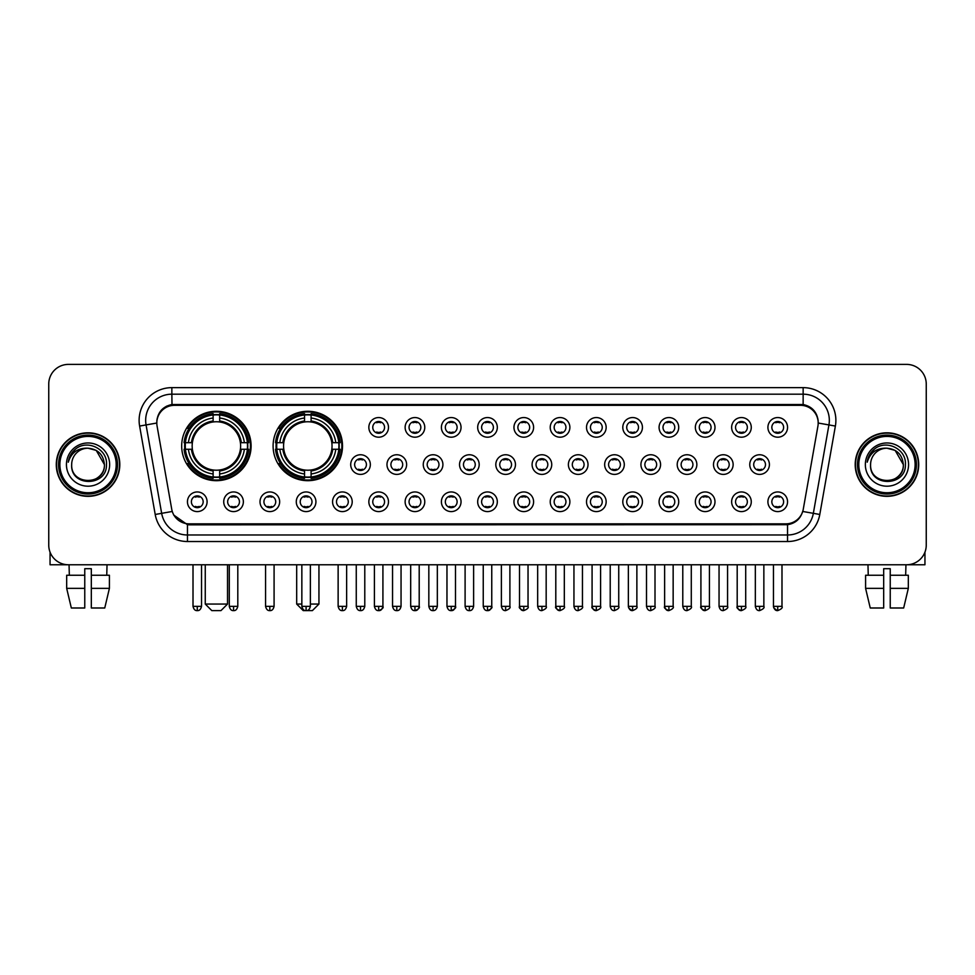 <?xml version="1.0" encoding="UTF-8"?>
<svg xmlns="http://www.w3.org/2000/svg" width="975" height="975" viewBox="0 0 975 975"><rect width="100%" height="100%" fill="white"/><g stroke="black" fill="none" stroke-linecap="round" stroke-linejoin="round"><path stroke-width="1.46" d="M273.098 445.977A34.71 34.71 0 0 0 307.808 480.687A34.71 34.71 0 0 0 342.518 445.977A34.71 34.71 0 0 0 307.808 411.279A34.71 34.71 0 0 0 273.098 445.977M181.679 445.977A34.71 34.71 0 0 0 216.389 480.687A34.71 34.71 0 0 0 251.099 445.977A34.71 34.71 0 0 0 216.389 411.279A34.71 34.71 0 0 0 181.679 445.977M243.372 501.772A9.823 9.823 0 0 1 233.549 511.595A9.823 9.823 0 0 1 223.726 501.772A9.823 9.823 0 0 1 233.549 491.948A9.823 9.823 0 0 1 243.372 501.772M227.65 501.772A5.899 5.899 0 0 0 233.549 507.67A5.899 5.899 0 0 0 239.448 501.772A5.899 5.899 0 0 0 233.549 495.885A5.899 5.899 0 0 0 227.65 501.772M279.654 501.772A9.823 9.823 0 0 1 269.831 511.595A9.823 9.823 0 0 1 260.008 501.772A9.823 9.823 0 0 1 269.831 491.948A9.823 9.823 0 0 1 279.654 501.772M263.933 501.772A5.899 5.899 0 0 0 269.831 507.67A5.899 5.899 0 0 0 275.718 501.772A5.899 5.899 0 0 0 269.831 495.885A5.899 5.899 0 0 0 263.933 501.772M315.924 501.772A9.823 9.823 0 0 1 306.101 511.595A9.823 9.823 0 0 1 296.278 501.772A9.823 9.823 0 0 1 306.101 491.948A9.823 9.823 0 0 1 315.924 501.772M300.215 501.772A5.899 5.899 0 0 0 306.101 507.67A5.899 5.899 0 0 0 312 501.772A5.899 5.899 0 0 0 306.101 495.885A5.899 5.899 0 0 0 300.215 501.772M352.207 501.772A9.823 9.823 0 0 1 342.383 511.595A9.823 9.823 0 0 1 332.56 501.772A9.823 9.823 0 0 1 342.383 491.948A9.823 9.823 0 0 1 352.207 501.772M336.497 501.772A5.899 5.899 0 0 0 342.383 507.67A5.899 5.899 0 0 0 348.282 501.772A5.899 5.899 0 0 0 342.383 495.885A5.899 5.899 0 0 0 336.497 501.772M388.489 501.772A9.823 9.823 0 0 1 378.666 511.595A9.823 9.823 0 0 1 368.842 501.772A9.823 9.823 0 0 1 378.666 491.948A9.823 9.823 0 0 1 388.489 501.772M372.767 501.772A5.899 5.899 0 0 0 378.666 507.67A5.899 5.899 0 0 0 384.552 501.772A5.899 5.899 0 0 0 378.666 495.885A5.899 5.899 0 0 0 372.767 501.772M424.771 501.772A9.823 9.823 0 0 1 414.948 511.595A9.823 9.823 0 0 1 405.125 501.772A9.823 9.823 0 0 1 414.948 491.948A9.823 9.823 0 0 1 424.771 501.772M409.049 501.772A5.899 5.899 0 0 0 414.948 507.67A5.899 5.899 0 0 0 420.834 501.772A5.899 5.899 0 0 0 414.948 495.885A5.899 5.899 0 0 0 409.049 501.772M461.041 501.772A9.823 9.823 0 0 1 451.218 511.595A9.823 9.823 0 0 1 441.395 501.772A9.823 9.823 0 0 1 451.218 491.948A9.823 9.823 0 0 1 461.041 501.772M445.331 501.772A5.899 5.899 0 0 0 451.218 507.67A5.899 5.899 0 0 0 457.117 501.772A5.899 5.899 0 0 0 451.218 495.885A5.899 5.899 0 0 0 445.331 501.772M497.323 501.772A9.823 9.823 0 0 1 487.5 511.595A9.823 9.823 0 0 1 477.677 501.772A9.823 9.823 0 0 1 487.5 491.948A9.823 9.823 0 0 1 497.323 501.772M481.601 501.772A5.899 5.899 0 0 0 487.5 507.67A5.899 5.899 0 0 0 493.399 501.772A5.899 5.899 0 0 0 487.5 495.885A5.899 5.899 0 0 0 481.601 501.772M533.605 501.772A9.823 9.823 0 0 1 523.782 511.595A9.823 9.823 0 0 1 513.959 501.772A9.823 9.823 0 0 1 523.782 491.948A9.823 9.823 0 0 1 533.605 501.772M517.883 501.772A5.899 5.899 0 0 0 523.782 507.67A5.899 5.899 0 0 0 529.669 501.772A5.899 5.899 0 0 0 523.782 495.885A5.899 5.899 0 0 0 517.883 501.772M569.875 501.772A9.823 9.823 0 0 1 560.052 511.595A9.823 9.823 0 0 1 550.229 501.772A9.823 9.823 0 0 1 560.052 491.948A9.823 9.823 0 0 1 569.875 501.772M554.166 501.772A5.899 5.899 0 0 0 560.052 507.67A5.899 5.899 0 0 0 565.951 501.772A5.899 5.899 0 0 0 560.052 495.885A5.899 5.899 0 0 0 554.166 501.772M606.158 501.772A9.823 9.823 0 0 1 596.334 511.595A9.823 9.823 0 0 1 586.511 501.772A9.823 9.823 0 0 1 596.334 491.948A9.823 9.823 0 0 1 606.158 501.772M590.448 501.772A5.899 5.899 0 0 0 596.334 507.67A5.899 5.899 0 0 0 602.233 501.772A5.899 5.899 0 0 0 596.334 495.885A5.899 5.899 0 0 0 590.448 501.772M642.44 501.772A9.823 9.823 0 0 1 632.617 511.595A9.823 9.823 0 0 1 622.793 501.772A9.823 9.823 0 0 1 632.617 491.948A9.823 9.823 0 0 1 642.44 501.772M626.718 501.772A5.899 5.899 0 0 0 632.617 507.67A5.899 5.899 0 0 0 638.503 501.772A5.899 5.899 0 0 0 632.617 495.885A5.899 5.899 0 0 0 626.718 501.772M678.722 501.772A9.823 9.823 0 0 1 668.899 511.595A9.823 9.823 0 0 1 659.076 501.772A9.823 9.823 0 0 1 668.899 491.948A9.823 9.823 0 0 1 678.722 501.772M663 501.772A5.899 5.899 0 0 0 668.899 507.67A5.899 5.899 0 0 0 674.785 501.772A5.899 5.899 0 0 0 668.899 495.885A5.899 5.899 0 0 0 663 501.772M714.992 501.772A9.823 9.823 0 0 1 705.169 511.595A9.823 9.823 0 0 1 695.346 501.772A9.823 9.823 0 0 1 705.169 491.948A9.823 9.823 0 0 1 714.992 501.772M699.282 501.772A5.899 5.899 0 0 0 705.169 507.67A5.899 5.899 0 0 0 711.068 501.772A5.899 5.899 0 0 0 705.169 495.885A5.899 5.899 0 0 0 699.282 501.772M751.274 501.772A9.823 9.823 0 0 1 741.451 511.595A9.823 9.823 0 0 1 731.628 501.772A9.823 9.823 0 0 1 741.451 491.948A9.823 9.823 0 0 1 751.274 501.772M735.552 501.772A5.899 5.899 0 0 0 741.451 507.67A5.899 5.899 0 0 0 747.35 501.772A5.899 5.899 0 0 0 741.451 495.885A5.899 5.899 0 0 0 735.552 501.772M787.556 501.772A9.823 9.823 0 0 1 777.733 511.595A9.823 9.823 0 0 1 767.91 501.772A9.823 9.823 0 0 1 777.733 491.948A9.823 9.823 0 0 1 787.556 501.772M771.834 501.772A5.899 5.899 0 0 0 777.733 507.67A5.899 5.899 0 0 0 783.62 501.772A5.899 5.899 0 0 0 777.733 495.885A5.899 5.899 0 0 0 771.834 501.772M207.09 501.772A9.823 9.823 0 0 1 197.267 511.595A9.823 9.823 0 0 1 187.444 501.772A9.823 9.823 0 0 1 197.267 491.948A9.823 9.823 0 0 1 207.09 501.772M191.38 501.772A5.899 5.899 0 0 0 197.267 507.67A5.899 5.899 0 0 0 203.166 501.772A5.899 5.899 0 0 0 197.267 495.885A5.899 5.899 0 0 0 191.38 501.772M370.342 464.575A9.823 9.823 0 0 1 360.518 474.398A9.823 9.823 0 0 1 350.707 464.575A9.823 9.823 0 0 1 360.518 454.752A9.823 9.823 0 0 1 370.342 464.575M354.632 464.575A5.899 5.899 0 0 0 360.518 470.474A5.899 5.899 0 0 0 366.417 464.575A5.899 5.899 0 0 0 360.518 458.689A5.899 5.899 0 0 0 354.632 464.575M406.624 464.575A9.823 9.823 0 0 1 396.801 474.398A9.823 9.823 0 0 1 386.977 464.575A9.823 9.823 0 0 1 396.801 454.752A9.823 9.823 0 0 1 406.624 464.575M390.914 464.575A5.899 5.899 0 0 0 396.801 470.474A5.899 5.899 0 0 0 402.699 464.575A5.899 5.899 0 0 0 396.801 458.689A5.899 5.899 0 0 0 390.914 464.575M442.906 464.575A9.823 9.823 0 0 1 433.083 474.398A9.823 9.823 0 0 1 423.26 464.575A9.823 9.823 0 0 1 433.083 454.752A9.823 9.823 0 0 1 442.906 464.575M427.184 464.575A5.899 5.899 0 0 0 433.083 470.474A5.899 5.899 0 0 0 438.982 464.575A5.899 5.899 0 0 0 433.083 458.689A5.899 5.899 0 0 0 427.184 464.575M479.188 464.575A9.823 9.823 0 0 1 469.365 474.398A9.823 9.823 0 0 1 459.542 464.575A9.823 9.823 0 0 1 469.365 454.752A9.823 9.823 0 0 1 479.188 464.575M463.466 464.575A5.899 5.899 0 0 0 469.365 470.474A5.899 5.899 0 0 0 475.252 464.575A5.899 5.899 0 0 0 469.365 458.689A5.899 5.899 0 0 0 463.466 464.575M515.458 464.575A9.823 9.823 0 0 1 505.635 474.398A9.823 9.823 0 0 1 495.812 464.575A9.823 9.823 0 0 1 505.635 454.752A9.823 9.823 0 0 1 515.458 464.575M499.748 464.575A5.899 5.899 0 0 0 505.635 470.474A5.899 5.899 0 0 0 511.534 464.575A5.899 5.899 0 0 0 505.635 458.689A5.899 5.899 0 0 0 499.748 464.575M551.74 464.575A9.823 9.823 0 0 1 541.917 474.398A9.823 9.823 0 0 1 532.094 464.575A9.823 9.823 0 0 1 541.917 454.752A9.823 9.823 0 0 1 551.74 464.575M536.018 464.575A5.899 5.899 0 0 0 541.917 470.474A5.899 5.899 0 0 0 547.816 464.575A5.899 5.899 0 0 0 541.917 458.689A5.899 5.899 0 0 0 536.018 464.575M588.023 464.575A9.823 9.823 0 0 1 578.199 474.398A9.823 9.823 0 0 1 568.376 464.575A9.823 9.823 0 0 1 578.199 454.752A9.823 9.823 0 0 1 588.023 464.575M572.301 464.575A5.899 5.899 0 0 0 578.199 470.474A5.899 5.899 0 0 0 584.086 464.575A5.899 5.899 0 0 0 578.199 458.689A5.899 5.899 0 0 0 572.301 464.575M624.293 464.575A9.823 9.823 0 0 1 614.482 474.398A9.823 9.823 0 0 1 604.658 464.575A9.823 9.823 0 0 1 614.482 454.752A9.823 9.823 0 0 1 624.293 464.575M608.583 464.575A5.899 5.899 0 0 0 614.482 470.474A5.899 5.899 0 0 0 620.368 464.575A5.899 5.899 0 0 0 614.482 458.689A5.899 5.899 0 0 0 608.583 464.575M660.575 464.575A9.823 9.823 0 0 1 650.752 474.398A9.823 9.823 0 0 1 640.928 464.575A9.823 9.823 0 0 1 650.752 454.752A9.823 9.823 0 0 1 660.575 464.575M644.865 464.575A5.899 5.899 0 0 0 650.752 470.474A5.899 5.899 0 0 0 656.65 464.575A5.899 5.899 0 0 0 650.752 458.689A5.899 5.899 0 0 0 644.865 464.575M696.857 464.575A9.823 9.823 0 0 1 687.034 474.398A9.823 9.823 0 0 1 677.211 464.575A9.823 9.823 0 0 1 687.034 454.752A9.823 9.823 0 0 1 696.857 464.575M681.135 464.575A5.899 5.899 0 0 0 687.034 470.474A5.899 5.899 0 0 0 692.932 464.575A5.899 5.899 0 0 0 687.034 458.689A5.899 5.899 0 0 0 681.135 464.575M733.139 464.575A9.823 9.823 0 0 1 723.316 474.398A9.823 9.823 0 0 1 713.493 464.575A9.823 9.823 0 0 1 723.316 454.752A9.823 9.823 0 0 1 733.139 464.575M717.417 464.575A5.899 5.899 0 0 0 723.316 470.474A5.899 5.899 0 0 0 729.203 464.575A5.899 5.899 0 0 0 723.316 458.689A5.899 5.899 0 0 0 717.417 464.575M769.409 464.575A9.823 9.823 0 0 1 759.586 474.398A9.823 9.823 0 0 1 749.763 464.575A9.823 9.823 0 0 1 759.586 454.752A9.823 9.823 0 0 1 769.409 464.575M753.699 464.575A5.899 5.899 0 0 0 759.586 470.474A5.899 5.899 0 0 0 765.485 464.575A5.899 5.899 0 0 0 759.586 458.689A5.899 5.899 0 0 0 753.699 464.575M388.489 427.379A9.823 9.823 0 0 1 378.666 437.202A9.823 9.823 0 0 1 368.842 427.379A9.823 9.823 0 0 1 378.666 417.556A9.823 9.823 0 0 1 388.489 427.379M372.767 427.379A5.899 5.899 0 0 0 378.666 433.278A5.899 5.899 0 0 0 384.552 427.379A5.899 5.899 0 0 0 378.666 421.492A5.899 5.899 0 0 0 372.767 427.379M424.771 427.379A9.823 9.823 0 0 1 414.948 437.202A9.823 9.823 0 0 1 405.125 427.379A9.823 9.823 0 0 1 414.948 417.556A9.823 9.823 0 0 1 424.771 427.379M409.049 427.379A5.899 5.899 0 0 0 414.948 433.278A5.899 5.899 0 0 0 420.834 427.379A5.899 5.899 0 0 0 414.948 421.492A5.899 5.899 0 0 0 409.049 427.379M461.041 427.379A9.823 9.823 0 0 1 451.218 437.202A9.823 9.823 0 0 1 441.395 427.379A9.823 9.823 0 0 1 451.218 417.556A9.823 9.823 0 0 1 461.041 427.379M445.331 427.379A5.899 5.899 0 0 0 451.218 433.278A5.899 5.899 0 0 0 457.117 427.379A5.899 5.899 0 0 0 451.218 421.492A5.899 5.899 0 0 0 445.331 427.379M497.323 427.379A9.823 9.823 0 0 1 487.5 437.202A9.823 9.823 0 0 1 477.677 427.379A9.823 9.823 0 0 1 487.5 417.556A9.823 9.823 0 0 1 497.323 427.379M481.601 427.379A5.899 5.899 0 0 0 487.5 433.278A5.899 5.899 0 0 0 493.399 427.379A5.899 5.899 0 0 0 487.5 421.492A5.899 5.899 0 0 0 481.601 427.379M533.605 427.379A9.823 9.823 0 0 1 523.782 437.202A9.823 9.823 0 0 1 513.959 427.379A9.823 9.823 0 0 1 523.782 417.556A9.823 9.823 0 0 1 533.605 427.379M517.883 427.379A5.899 5.899 0 0 0 523.782 433.278A5.899 5.899 0 0 0 529.669 427.379A5.899 5.899 0 0 0 523.782 421.492A5.899 5.899 0 0 0 517.883 427.379M569.875 427.379A9.823 9.823 0 0 1 560.052 437.202A9.823 9.823 0 0 1 550.229 427.379A9.823 9.823 0 0 1 560.052 417.556A9.823 9.823 0 0 1 569.875 427.379M554.166 427.379A5.899 5.899 0 0 0 560.052 433.278A5.899 5.899 0 0 0 565.951 427.379A5.899 5.899 0 0 0 560.052 421.492A5.899 5.899 0 0 0 554.166 427.379M606.158 427.379A9.823 9.823 0 0 1 596.334 437.202A9.823 9.823 0 0 1 586.511 427.379A9.823 9.823 0 0 1 596.334 417.556A9.823 9.823 0 0 1 606.158 427.379M590.448 427.379A5.899 5.899 0 0 0 596.334 433.278A5.899 5.899 0 0 0 602.233 427.379A5.899 5.899 0 0 0 596.334 421.492A5.899 5.899 0 0 0 590.448 427.379M642.44 427.379A9.823 9.823 0 0 1 632.617 437.202A9.823 9.823 0 0 1 622.793 427.379A9.823 9.823 0 0 1 632.617 417.556A9.823 9.823 0 0 1 642.44 427.379M626.718 427.379A5.899 5.899 0 0 0 632.617 433.278A5.899 5.899 0 0 0 638.503 427.379A5.899 5.899 0 0 0 632.617 421.492A5.899 5.899 0 0 0 626.718 427.379M678.722 427.379A9.823 9.823 0 0 1 668.899 437.202A9.823 9.823 0 0 1 659.076 427.379A9.823 9.823 0 0 1 668.899 417.556A9.823 9.823 0 0 1 678.722 427.379M663 427.379A5.899 5.899 0 0 0 668.899 433.278A5.899 5.899 0 0 0 674.785 427.379A5.899 5.899 0 0 0 668.899 421.492A5.899 5.899 0 0 0 663 427.379M714.992 427.379A9.823 9.823 0 0 1 705.169 437.202A9.823 9.823 0 0 1 695.346 427.379A9.823 9.823 0 0 1 705.169 417.556A9.823 9.823 0 0 1 714.992 427.379M699.282 427.379A5.899 5.899 0 0 0 705.169 433.278A5.899 5.899 0 0 0 711.068 427.379A5.899 5.899 0 0 0 705.169 421.492A5.899 5.899 0 0 0 699.282 427.379M751.274 427.379A9.823 9.823 0 0 1 741.451 437.202A9.823 9.823 0 0 1 731.628 427.379A9.823 9.823 0 0 1 741.451 417.556A9.823 9.823 0 0 1 751.274 427.379M735.552 427.379A5.899 5.899 0 0 0 741.451 433.278A5.899 5.899 0 0 0 747.35 427.379A5.899 5.899 0 0 0 741.451 421.492A5.899 5.899 0 0 0 735.552 427.379M787.556 427.379A9.823 9.823 0 0 1 777.733 437.202A9.823 9.823 0 0 1 767.91 427.379A9.823 9.823 0 0 1 777.733 417.556A9.823 9.823 0 0 1 787.556 427.379M771.834 427.379A5.899 5.899 0 0 0 777.733 433.278A5.899 5.899 0 0 0 783.62 427.379A5.899 5.899 0 0 0 777.733 421.492A5.899 5.899 0 0 0 771.834 427.379M157.072 426.063A17.684 17.684 0 0 1 174.476 405.32L800.524 405.32A17.684 17.684 0 0 1 817.928 426.063L803.266 509.23A17.684 17.684 0 0 1 785.85 523.843L189.15 523.843A17.684 17.684 0 0 1 171.734 509.23L157.072 426.063M184.799 449.256A31.761 31.761 0 0 1 184.799 442.711M276.217 449.256A31.761 31.761 0 0 1 276.217 442.711M56.282 464.575A31.761 31.761 0 0 0 88.042 496.336A31.761 31.761 0 0 0 119.803 464.575A31.761 31.761 0 0 0 88.042 432.815A31.761 31.761 0 0 0 56.282 464.575M855.197 464.575A31.761 31.761 0 0 0 886.957 496.336A31.761 31.761 0 0 0 918.718 464.575A31.761 31.761 0 0 0 886.957 432.815A31.761 31.761 0 0 0 855.197 464.575M156.877 420.383L156.829 423.028L156.877 420.383C158.243 411.669 163.239 406.392 171.856 404.528L803.144 404.528C811.748 406.38 816.745 411.657 818.122 420.383L818.171 423.028M171.856 387.636L803.144 387.636A32.748 32.748 0 0 1 835.38 426.063L819.792 514.471A32.748 32.748 0 0 1 787.544 541.527L187.456 541.527A32.748 32.748 0 0 1 155.208 514.471L139.62 426.063A32.748 32.748 0 0 1 171.856 387.636L171.856 394.18L803.144 394.18A26.191 26.191 0 0 1 828.933 424.929L813.345 513.325A26.191 26.191 0 0 1 787.544 534.982L187.456 534.982A26.191 26.191 0 0 1 161.655 513.325L146.067 424.929A26.191 26.191 0 0 1 171.856 394.18L172.002 404.503M161.594 409.902L166.298 406.343M166.457 406.258L171.027 404.674M787.544 541.527L787.544 524.708C795.332 523.417 800.365 518.992 802.657 511.448C800.378 518.992 795.344 523.404 787.544 524.708L189.491 524.83L187.456 524.708L173.66 515.007M816.428 414.314L818.122 420.383M926.25 384.028A19.646 19.646 0 0 0 906.604 364.394L68.396 364.394A19.646 19.646 0 0 0 48.75 384.028L48.75 545.122A19.646 19.646 0 0 0 68.396 564.769L906.604 564.769A19.646 19.646 0 0 0 926.25 545.122L926.25 384.028L926.25 545.122M802.73 511.461L813.345 513.325L828.933 424.929L835.38 426.063M48.75 384.028L48.75 545.122M906.604 364.394L68.396 364.394M68.396 564.769L906.604 564.769M50.054 552.179L50.054 564.769L126.019 564.769M66.678 575.25L66.678 588.352L71.333 607.998L66.678 588.352L66.678 575.25L84.764 575.25L84.764 568.705L91.321 568.705L91.321 575.25L109.407 575.25L109.407 588.352L104.752 607.998L109.407 588.352L91.321 588.352L91.321 575.25L91.321 607.998L104.752 607.998M107.031 564.769L106.75 575.25M84.764 575.25L84.764 607.998L71.333 607.998M66.678 588.352L84.764 588.352M69.054 564.769L69.335 575.25M116.196 464.575A28.153 28.153 0 0 0 88.042 436.422A28.153 28.153 0 0 0 59.877 464.575A28.153 28.153 0 0 0 88.042 492.741A28.153 28.153 0 0 0 116.196 464.575M117.512 464.575A29.469 29.469 0 0 0 88.042 435.106A29.469 29.469 0 0 0 58.573 464.575A29.469 29.469 0 0 0 88.042 494.045A29.469 29.469 0 0 0 117.512 464.575M119.474 464.575A31.432 31.432 0 0 0 88.042 433.144A31.432 31.432 0 0 0 56.611 464.575A31.432 31.432 0 0 0 88.042 496.019A31.432 31.432 0 0 0 119.474 464.575M104.41 464.575C103.435 454.63 97.988 449.183 88.042 448.207L96.232 450.401L104.41 464.575L96.232 450.401L88.042 448.207L96.232 450.401L104.41 464.575L96.232 450.401L88.042 448.207L96.232 450.401L104.41 464.575C105.41 485.696 70.663 485.696 71.675 464.575C70.212 487.305 107.25 486.793 106.482 464.575C107.701 448.987 87.262 439.079 75.489 449.122C71.382 452.546 68.981 456.909 68.274 462.199C71.358 452.449 77.951 447.781 88.042 448.207L96.232 450.401L104.41 464.575C105.41 485.696 70.663 485.696 71.675 464.575C70.663 485.696 105.41 485.696 104.41 464.575C105.41 485.696 70.663 485.696 71.675 464.575C70.663 485.696 105.41 485.696 104.41 464.575C105.41 485.696 70.663 485.696 71.675 464.575C70.663 485.696 105.41 485.696 104.41 464.575C105.41 485.696 70.663 485.696 71.675 464.575C70.663 485.696 105.41 485.696 104.41 464.575C105.41 485.696 70.663 485.696 71.675 464.575C70.663 485.696 105.41 485.696 104.41 464.575C105.41 485.696 70.663 485.696 71.675 464.575C70.663 485.696 105.41 485.696 104.41 464.575C105.41 485.696 70.663 485.696 71.675 464.575A16.368 16.368 0 0 1 88.042 448.207L96.232 450.401L104.41 464.575C105.068 477.287 88.725 485.733 78.756 478.067M66.434 464.575A21.608 21.608 0 0 0 88.042 486.196A21.608 21.608 0 0 0 109.651 464.575A21.608 21.608 0 0 0 88.042 442.967A21.608 21.608 0 0 0 66.434 464.575M75.477 449.122L70.651 454.862M70.358 455.423L70.785 454.63L70.358 455.423M220.972 610.606L211.807 610.606L205.262 604.061L227.528 604.061L220.972 610.606M219.668 476.982L219.668 478.298A32.48 32.48 0 0 0 248.71 449.256L247.394 449.256A31.176 31.176 0 0 1 219.668 476.982L219.668 473.947A28.153 28.153 0 0 0 244.359 449.256L240.398 449.256A24.229 24.229 0 0 0 219.668 421.98L219.668 414.984A31.176 31.176 0 0 1 247.394 442.711L248.71 442.711A32.48 32.48 0 0 0 219.668 413.668L219.668 414.984M185.396 449.256L184.08 449.256A32.48 32.48 0 0 0 213.123 478.298L213.123 476.982A31.176 31.176 0 0 1 185.396 449.256L188.419 449.256A28.153 28.153 0 0 0 213.123 473.947L213.123 469.987A24.229 24.229 0 0 0 240.398 449.256L241.361 449.256A25.192 25.192 0 0 1 219.668 470.962L219.668 473.947M213.123 414.984L213.123 413.668A32.48 32.48 0 0 0 184.08 442.711L185.396 442.711A31.176 31.176 0 0 1 213.123 414.984L213.123 418.019A28.153 28.153 0 0 0 188.419 442.711L192.38 442.711A24.229 24.229 0 0 0 213.123 469.987L213.123 470.962A25.192 25.192 0 0 1 191.417 449.256L188.419 449.256M185.457 449.256A31.102 31.102 0 0 1 185.457 442.711M219.668 415.045A31.102 31.102 0 0 0 213.123 415.045M247.321 442.711A31.102 31.102 0 0 1 247.321 449.256M247.394 442.711L244.359 442.711A28.153 28.153 0 0 0 219.668 418.019M244.359 449.256L247.394 449.256M213.123 473.947L213.123 476.982M240.398 442.711L244.359 442.711M240.398 449.256A24.229 24.229 0 0 1 219.668 469.987L219.668 470.962M213.123 469.987A24.229 24.229 0 0 1 192.38 449.256L191.417 449.256M219.668 476.909A31.102 31.102 0 0 1 213.123 476.909M188.419 442.711L185.396 442.711M213.123 421.931L213.123 418.019M219.668 421.98A24.229 24.229 0 0 0 192.38 442.711L191.417 442.711A25.192 25.192 0 0 1 213.123 421.005M219.668 421.931L219.668 421.005A25.192 25.192 0 0 1 241.361 442.711M189.15 428.305L187.285 428.305A34.052 34.052 0 0 1 250.441 445.977A34.052 34.052 0 0 1 187.285 463.661L189.15 463.661M310.367 604.061L318.947 604.061L312.39 610.606L303.225 610.606L296.68 604.061L301.848 604.061M311.086 476.982L311.086 478.298A32.48 32.48 0 0 0 340.129 449.256L338.812 449.256A31.176 31.176 0 0 1 311.086 476.982L311.086 473.947A28.153 28.153 0 0 0 335.778 449.256L331.817 449.256A24.229 24.229 0 0 0 311.086 421.98L311.086 414.984A31.176 31.176 0 0 1 338.812 442.711L340.129 442.711A32.48 32.48 0 0 0 311.086 413.668L311.086 414.984M276.815 449.256L275.498 449.256A32.48 32.48 0 0 0 304.529 478.298L304.529 476.982A31.176 31.176 0 0 1 276.815 449.256L279.837 449.256A28.153 28.153 0 0 0 304.529 473.947L304.529 469.987A24.229 24.229 0 0 0 331.817 449.256L332.78 449.256A25.192 25.192 0 0 1 311.086 470.962L311.086 473.947M304.529 414.984L304.529 413.668A32.48 32.48 0 0 0 275.498 442.711L276.815 442.711A31.176 31.176 0 0 1 304.529 414.984L304.529 418.019A28.153 28.153 0 0 0 279.837 442.711L283.798 442.711A24.229 24.229 0 0 0 304.529 469.987L304.529 470.962A25.192 25.192 0 0 1 282.835 449.256L279.837 449.256M276.876 449.256A31.102 31.102 0 0 1 276.876 442.711M311.086 415.045A31.102 31.102 0 0 0 304.529 415.045M338.739 442.711A31.102 31.102 0 0 1 338.739 449.256M338.812 442.711L335.778 442.711A28.153 28.153 0 0 0 311.086 418.019M335.778 449.256L338.812 449.256M304.529 473.947L304.529 476.982M331.817 442.711L335.778 442.711M331.817 449.256A24.229 24.229 0 0 1 311.086 469.987L311.086 470.962M304.529 469.987A24.229 24.229 0 0 1 283.798 449.256L282.835 449.256M311.086 476.909A31.102 31.102 0 0 1 304.529 476.909M279.837 442.711L276.815 442.711M304.529 421.931L304.529 418.019M311.086 421.98A24.229 24.229 0 0 0 283.798 442.711L282.835 442.711A25.192 25.192 0 0 1 304.529 421.005M311.086 421.931L311.086 421.005A25.192 25.192 0 0 1 332.78 442.711M280.568 428.305L278.704 428.305A34.052 34.052 0 0 1 341.859 445.977A34.052 34.052 0 0 1 278.704 463.661L280.568 463.661M376.703 432.937L376.703 432.01A5.021 5.021 0 0 0 380.628 432.01L380.628 432.937M380.628 421.834L380.628 422.76A5.021 5.021 0 0 0 376.703 422.76L376.703 421.834M412.973 432.937L412.973 432.01A5.021 5.021 0 0 0 416.91 432.01L416.91 432.937M416.91 421.834L416.91 422.76A5.021 5.021 0 0 0 412.973 422.76L412.973 421.834M449.256 432.937L449.256 432.01A5.021 5.021 0 0 0 453.18 432.01L453.18 432.937M453.18 421.834L453.18 422.76A5.021 5.021 0 0 0 449.256 422.76L449.256 421.834M485.538 432.937L485.538 432.01A5.021 5.021 0 0 0 489.462 432.01L489.462 432.937M489.462 421.834L489.462 422.76A5.021 5.021 0 0 0 485.538 422.76L485.538 421.834M521.82 432.937L521.82 432.01A5.021 5.021 0 0 0 525.744 432.01L525.744 432.937M525.744 421.834L525.744 422.76A5.021 5.021 0 0 0 521.82 422.76L521.82 421.834M558.09 432.937L558.09 432.01A5.021 5.021 0 0 0 562.027 432.01L562.027 432.937M562.027 421.834L562.027 422.76A5.021 5.021 0 0 0 558.09 422.76L558.09 421.834M594.372 432.937L594.372 432.01A5.021 5.021 0 0 0 598.297 432.01L598.297 432.937M598.297 421.834L598.297 422.76A5.021 5.021 0 0 0 594.372 422.76L594.372 421.834M630.654 432.937L630.654 432.01A5.021 5.021 0 0 0 634.579 432.01L634.579 432.937M634.579 421.834L634.579 422.76A5.021 5.021 0 0 0 630.654 422.76L630.654 421.834M666.924 432.937L666.924 432.01A5.021 5.021 0 0 0 670.861 432.01L670.861 432.937M670.861 421.834L670.861 422.76A5.021 5.021 0 0 0 666.924 422.76L666.924 421.834M703.207 432.937L703.207 432.01A5.021 5.021 0 0 0 707.131 432.01L707.131 432.937M707.131 421.834L707.131 422.76A5.021 5.021 0 0 0 703.207 422.76L703.207 421.834M739.489 432.937L739.489 432.01A5.021 5.021 0 0 0 743.413 432.01L743.413 432.937M743.413 421.834L743.413 422.76A5.021 5.021 0 0 0 739.489 422.76L739.489 421.834M775.771 432.937L775.771 432.01A5.021 5.021 0 0 0 779.695 432.01L779.695 432.937M779.695 421.834L779.695 422.76A5.021 5.021 0 0 0 775.771 422.76L775.771 421.834M358.556 470.133L358.556 469.207A5.021 5.021 0 0 0 362.493 469.207L362.493 470.133M362.493 459.018L362.493 459.956A5.021 5.021 0 0 0 358.556 459.956L358.556 459.018M394.838 470.133L394.838 469.207A5.021 5.021 0 0 0 398.763 469.207L398.763 470.133M398.763 459.018L398.763 459.956A5.021 5.021 0 0 0 394.838 459.956L394.838 459.018M431.121 470.133L431.121 469.207A5.021 5.021 0 0 0 435.045 469.207L435.045 470.133M435.045 459.018L435.045 459.956A5.021 5.021 0 0 0 431.121 459.956L431.121 459.018M467.391 470.133L467.391 469.207A5.021 5.021 0 0 0 471.327 469.207L471.327 470.133M471.327 459.018L471.327 459.956A5.021 5.021 0 0 0 467.391 459.956L467.391 459.018M503.673 470.133L503.673 469.207A5.021 5.021 0 0 0 507.609 469.207L507.609 470.133M507.609 459.018L507.609 459.956A5.021 5.021 0 0 0 503.673 459.956L503.673 459.018M539.955 470.133L539.955 469.207A5.021 5.021 0 0 0 543.879 469.207L543.879 470.133M543.879 459.018L543.879 459.956A5.021 5.021 0 0 0 539.955 459.956L539.955 459.018M576.237 470.133L576.237 469.207A5.021 5.021 0 0 0 580.162 469.207L580.162 470.133M580.162 459.018L580.162 459.956A5.021 5.021 0 0 0 576.237 459.956L576.237 459.018M612.507 470.133L612.507 469.207A5.021 5.021 0 0 0 616.444 469.207L616.444 470.133M616.444 459.018L616.444 459.956A5.021 5.021 0 0 0 612.507 459.956L612.507 459.018M648.789 470.133L648.789 469.207A5.021 5.021 0 0 0 652.714 469.207L652.714 470.133M652.714 459.018L652.714 459.956A5.021 5.021 0 0 0 648.789 459.956L648.789 459.018M685.072 470.133L685.072 469.207A5.021 5.021 0 0 0 688.996 469.207L688.996 470.133M688.996 459.018L688.996 459.956A5.021 5.021 0 0 0 685.072 459.956L685.072 459.018M721.342 470.133L721.342 469.207A5.021 5.021 0 0 0 725.278 469.207L725.278 470.133M725.278 459.018L725.278 459.956A5.021 5.021 0 0 0 721.342 459.956L721.342 459.018M757.624 470.133L757.624 469.207A5.021 5.021 0 0 0 761.56 469.207L761.56 470.133M761.56 459.018L761.56 459.956A5.021 5.021 0 0 0 757.624 459.956L757.624 459.018M195.305 507.329L195.305 506.403A5.021 5.021 0 0 0 199.229 506.403L199.229 507.329M199.229 496.214L199.229 497.153A5.021 5.021 0 0 0 195.305 497.153L195.305 496.214M924.946 552.179L924.946 564.769L848.981 564.769M865.593 575.25L865.593 588.352L870.248 607.998L865.593 588.352L865.593 575.25L883.679 575.25L883.679 568.705L890.236 568.705L890.236 575.25L908.322 575.25L908.322 588.352L903.667 607.998L908.322 588.352L890.236 588.352L890.236 575.25M905.946 564.769L905.665 575.25M883.679 575.25L883.679 607.998L870.248 607.998M865.593 588.352L883.679 588.352M903.667 607.998L890.236 607.998L890.236 588.352M867.969 564.769L868.25 575.25M915.123 464.575A28.153 28.153 0 0 0 886.957 436.422A28.153 28.153 0 0 0 858.804 464.575A28.153 28.153 0 0 0 886.957 492.741A28.153 28.153 0 0 0 915.123 464.575M916.427 464.575A29.469 29.469 0 0 0 886.957 435.106A29.469 29.469 0 0 0 857.488 464.575A29.469 29.469 0 0 0 886.957 494.045A29.469 29.469 0 0 0 916.427 464.575M918.389 464.575A31.432 31.432 0 0 0 886.957 433.144A31.432 31.432 0 0 0 855.526 464.575A31.432 31.432 0 0 0 886.957 496.019A31.432 31.432 0 0 0 918.389 464.575M870.59 464.575A16.368 16.368 0 0 1 886.957 448.207L895.148 450.401L903.325 464.575L895.148 450.401L886.957 448.207L895.148 450.401L903.325 464.575L895.148 450.401L886.957 448.207L895.148 450.401L903.325 464.575L895.148 450.401L886.957 448.207L895.148 450.401L903.325 464.575C904.337 485.696 869.59 485.696 870.59 464.575C869.127 487.305 906.165 486.793 905.397 464.575C906.616 448.987 886.178 439.079 874.404 449.122C870.297 452.546 867.896 456.909 867.189 462.199C870.273 452.449 876.866 447.781 886.957 448.207L895.148 450.401L903.325 464.575C904.337 485.696 869.59 485.696 870.59 464.575C869.59 485.696 904.337 485.696 903.325 464.575C904.337 485.696 869.59 485.696 870.59 464.575C869.59 485.696 904.337 485.696 903.325 464.575C904.337 485.696 869.59 485.696 870.59 464.575C869.59 485.696 904.337 485.696 903.325 464.575C904.337 485.696 869.59 485.696 870.59 464.575C869.59 485.696 904.337 485.696 903.325 464.575C904.337 485.696 869.59 485.696 870.59 464.575C869.59 485.696 904.337 485.696 903.325 464.575C903.983 477.287 887.64 485.733 877.671 478.067M886.957 448.207C896.902 449.183 902.362 454.63 903.325 464.575M865.349 464.575A21.608 21.608 0 0 0 886.957 486.196A21.608 21.608 0 0 0 908.566 464.575A21.608 21.608 0 0 0 886.957 442.967A21.608 21.608 0 0 0 865.349 464.575M874.404 449.122L869.578 454.862M869.273 455.423L869.712 454.63M231.587 507.329L231.587 506.403A5.021 5.021 0 0 0 235.511 506.403L235.511 507.329M235.511 496.214L235.511 497.153A5.021 5.021 0 0 0 231.587 497.153L231.587 496.214M267.869 507.329L267.869 506.403A5.021 5.021 0 0 0 271.793 506.403L271.793 507.329M271.793 496.214L271.793 497.153A5.021 5.021 0 0 0 267.869 497.153L267.869 496.214M304.139 507.329L304.139 506.403A5.021 5.021 0 0 0 308.076 506.403L308.076 507.329M308.076 496.214L308.076 497.153A5.021 5.021 0 0 0 304.139 497.153L304.139 496.214M340.421 507.329L340.421 506.403A5.021 5.021 0 0 0 344.346 506.403L344.346 507.329M344.346 496.214L344.346 497.153A5.021 5.021 0 0 0 340.421 497.153L340.421 496.214M376.703 507.329L376.703 506.403A5.021 5.021 0 0 0 380.628 506.403L380.628 507.329M380.628 496.214L380.628 497.153A5.021 5.021 0 0 0 376.703 497.153L376.703 496.214M412.973 507.329L412.973 506.403A5.021 5.021 0 0 0 416.91 506.403L416.91 507.329M416.91 496.214L416.91 497.153A5.021 5.021 0 0 0 412.973 497.153L412.973 496.214M449.256 507.329L449.256 506.403A5.021 5.021 0 0 0 453.18 506.403L453.18 507.329M453.18 496.214L453.18 497.153A5.021 5.021 0 0 0 449.256 497.153L449.256 496.214M485.538 507.329L485.538 506.403A5.021 5.021 0 0 0 489.462 506.403L489.462 507.329M489.462 496.214L489.462 497.153A5.021 5.021 0 0 0 485.538 497.153L485.538 496.214M521.82 507.329L521.82 506.403A5.021 5.021 0 0 0 525.744 506.403L525.744 507.329M525.744 496.214L525.744 497.153A5.021 5.021 0 0 0 521.82 497.153L521.82 496.214M558.09 507.329L558.09 506.403A5.021 5.021 0 0 0 562.027 506.403L562.027 507.329M562.027 496.214L562.027 497.153A5.021 5.021 0 0 0 558.09 497.153L558.09 496.214M594.372 507.329L594.372 506.403A5.021 5.021 0 0 0 598.297 506.403L598.297 507.329M598.297 496.214L598.297 497.153A5.021 5.021 0 0 0 594.372 497.153L594.372 496.214M630.654 507.329L630.654 506.403A5.021 5.021 0 0 0 634.579 506.403L634.579 507.329M634.579 496.214L634.579 497.153A5.021 5.021 0 0 0 630.654 497.153L630.654 496.214M666.924 507.329L666.924 506.403A5.021 5.021 0 0 0 670.861 506.403L670.861 507.329M670.861 496.214L670.861 497.153A5.021 5.021 0 0 0 666.924 497.153L666.924 496.214M703.207 507.329L703.207 506.403A5.021 5.021 0 0 0 707.131 506.403L707.131 507.329M707.131 496.214L707.131 497.153A5.021 5.021 0 0 0 703.207 497.153L703.207 496.214M739.489 507.329L739.489 506.403A5.021 5.021 0 0 0 743.413 506.403L743.413 507.329M743.413 496.214L743.413 497.153A5.021 5.021 0 0 0 739.489 497.153L739.489 496.214M775.771 507.329L775.771 506.403A5.021 5.021 0 0 0 779.695 506.403L779.695 507.329M779.695 496.214L779.695 497.153A5.021 5.021 0 0 0 775.771 497.153L775.771 496.214M803.144 387.636L803.144 404.528M139.62 426.063L146.067 424.929A26.191 26.191 0 0 1 145.665 420.383M146.067 424.929L156.804 423.028M187.456 541.527L187.456 524.708M155.208 514.471L172.27 511.461M818.196 423.028L828.933 424.929M813.345 513.325L819.792 514.471M213.123 477.214A31.395 31.395 0 0 0 219.668 477.214M247.613 449.256A31.395 31.395 0 0 0 247.613 442.711M219.668 414.753A31.395 31.395 0 0 0 213.123 414.753M304.529 477.214A31.395 31.395 0 0 0 311.086 477.214M339.032 449.256A31.395 31.395 0 0 0 339.032 442.711M311.086 414.753A31.395 31.395 0 0 0 304.529 414.753M360.518 606.352L356.265 606.352C357.008 609.387 358.434 610.813 360.518 610.606L360.518 606.352L364.784 606.352L364.784 564.769M396.801 606.352L392.547 606.352C393.291 609.387 394.704 610.813 396.801 610.606L396.801 606.352L401.054 606.352L401.054 564.769M433.083 606.352L428.829 606.352C429.573 609.387 430.987 610.813 433.083 610.606L433.083 606.352L437.336 606.352L437.336 564.769M469.365 606.352L465.099 606.352C465.843 609.387 467.269 610.813 469.365 610.606L469.365 606.352L473.618 606.352L473.618 564.769M505.635 606.352L501.382 606.352C502.125 609.387 503.539 610.813 505.635 610.606L505.635 606.352L509.901 606.352L509.901 564.769M541.917 606.352L537.664 606.352C538.407 609.387 539.821 610.813 541.917 610.606L541.917 606.352L546.171 606.352L546.171 564.769M578.199 606.352L573.946 606.352C574.677 609.387 576.103 610.813 578.199 610.606L578.199 606.352L582.453 606.352L582.453 564.769M614.482 606.352L610.216 606.352C610.959 609.387 612.385 610.813 614.482 610.606L614.482 606.352L618.735 606.352L618.735 564.769M650.752 606.352L646.498 606.352C647.242 609.387 648.655 610.813 650.752 610.606L650.752 606.352L655.005 606.352L655.005 564.769M687.034 606.352L682.78 606.352C683.524 609.387 684.938 610.813 687.034 610.606L687.034 606.352L691.287 606.352L691.287 564.769M723.316 606.352L719.05 606.352C719.794 609.387 721.22 610.813 723.316 610.606L723.316 606.352L727.569 606.352L727.569 564.769M759.586 606.352L755.332 606.352C756.076 609.387 757.49 610.813 759.586 610.606L759.586 606.352L763.852 606.352L763.852 564.769M197.267 606.352L193.013 606.352C193.757 609.387 195.171 610.813 197.267 610.606L197.267 606.352L201.533 606.352L201.533 564.769M233.549 606.352L229.296 606.352C230.039 609.387 231.453 610.813 233.549 610.606L233.549 606.352L237.803 606.352L237.803 564.769M269.831 606.352L265.566 606.352C266.309 609.387 267.735 610.813 269.831 610.606L269.831 606.352L274.085 606.352L274.085 564.769M306.101 606.352L301.848 606.352C302.591 609.387 304.017 610.813 306.101 610.606L306.101 606.352L310.367 606.352L310.367 564.769M342.383 606.352L338.13 606.352C338.873 609.387 340.287 610.813 342.383 610.606L342.383 606.352L346.637 606.352L346.637 564.769M378.666 606.352L374.412 606.352C375.156 609.387 376.569 610.813 378.666 610.606L378.666 606.352L382.919 606.352C383.784 607.717 382.371 609.131 378.666 610.606C380.762 610.813 382.176 609.387 382.919 606.352L382.919 564.769M414.948 606.352L410.682 606.352C411.426 609.387 412.852 610.813 414.948 610.606L414.948 606.352L419.201 606.352C420.067 607.717 418.641 609.131 414.948 610.606C417.032 610.813 418.458 609.387 419.201 606.352L419.201 564.769M451.218 606.352L446.964 606.352C447.708 609.387 449.122 610.813 451.218 610.606L451.218 606.352L455.483 606.352C456.337 607.717 454.923 609.131 451.218 610.606C453.314 610.813 454.74 609.387 455.483 606.352L455.483 564.769M487.5 606.352L483.247 606.352L483.247 564.769L483.247 606.352C483.99 609.387 485.404 610.813 487.5 610.606L487.5 606.352L491.753 606.352C492.619 607.717 491.205 609.131 487.5 610.606C489.596 610.813 491.01 609.387 491.753 606.352L491.753 564.769M523.782 606.352L519.517 606.352C518.663 607.717 520.077 609.131 523.782 610.606L523.782 606.352L528.036 606.352L528.036 564.769M560.052 606.352L555.799 606.352C554.933 607.717 556.359 609.131 560.052 610.606L560.052 606.352L564.318 606.352L564.318 564.769M596.334 606.352L592.081 606.352C591.216 607.717 592.629 609.131 596.334 610.606L596.334 606.352L600.588 606.352L600.588 564.769M628.363 564.769L628.363 606.352C629.107 609.387 630.52 610.813 632.617 610.606L632.617 606.352L628.363 606.352L628.4 606.986M632.617 610.606C636.322 609.131 637.735 607.717 636.87 606.352L636.87 564.769L636.87 606.352L632.617 606.352M668.899 606.352L664.633 606.352C663.768 607.717 665.194 609.131 668.899 610.606L668.899 606.352L673.152 606.352L673.152 564.769M705.169 606.352L700.915 606.352C700.05 607.717 701.476 609.131 705.169 610.606L705.169 606.352L709.434 606.352L709.434 564.769M741.451 606.352L737.197 606.352C736.332 607.717 737.746 609.131 741.451 610.606L741.451 606.352L745.704 606.352L745.704 564.769M773.467 564.769L773.467 606.352C774.211 609.387 775.637 610.813 777.733 610.606L777.733 606.352L773.467 606.352L773.516 606.986M781.987 564.769L781.987 606.352L777.733 606.352M227.528 564.769L227.528 604.061M205.262 564.769L205.262 604.061M318.947 564.769L318.947 604.061M296.68 564.769L296.68 604.061M519.517 606.352L519.517 564.769L519.517 606.352C520.26 609.387 521.686 610.813 523.782 610.606C527.475 609.131 528.901 607.717 528.036 606.352M555.799 606.352L555.799 564.769L555.799 606.352C556.542 609.387 557.968 610.813 560.052 610.606C563.757 609.131 565.183 607.717 564.318 606.352M628.656 607.913L631.983 610.569M737.197 606.352L737.197 564.769L737.197 606.352C737.941 609.387 739.355 610.813 741.451 610.606C745.156 609.131 746.57 607.717 745.704 606.352M773.772 607.913L777.099 610.569M356.265 606.352L356.265 564.769M364.784 606.352C364.041 609.387 362.615 610.813 360.518 610.606M392.547 606.352L392.547 564.769M401.054 606.352C400.323 609.387 398.897 610.813 396.801 610.606M428.829 606.352L428.829 564.769M437.336 606.352C436.593 609.387 435.179 610.813 433.083 610.606M465.099 606.352L465.099 564.769M473.618 606.352C472.875 609.387 471.461 610.813 469.365 610.606M501.382 606.352L501.382 564.769M509.901 606.352C510.754 607.717 509.34 609.131 505.635 610.606M537.664 606.352L537.664 564.769M546.171 606.352C547.036 607.717 545.622 609.131 541.917 610.606M573.946 606.352L573.946 564.769M582.453 606.352C583.318 607.717 581.892 609.131 578.199 610.606M610.216 606.352L610.216 564.769M618.735 606.352C619.6 607.717 618.174 609.131 614.482 610.606M646.498 606.352L646.498 564.769M655.005 606.352C655.87 607.717 654.457 609.131 650.752 610.606M682.78 606.352L682.78 564.769M691.287 606.352C692.152 607.717 690.739 609.131 687.034 610.606M719.05 606.352L719.05 564.769M727.569 606.352C728.435 607.717 727.009 609.131 723.316 610.606M755.332 606.352L755.332 564.769M763.852 606.352C764.705 607.717 763.291 609.131 759.586 610.606M193.013 606.352L193.013 564.769M201.533 606.352C200.789 609.387 199.363 610.813 197.267 610.606M229.296 606.352L229.296 564.769M237.803 606.352C237.059 609.387 235.645 610.813 233.549 610.606M265.566 606.352L265.566 564.769M274.085 606.352C273.341 609.387 271.928 610.813 269.831 610.606M301.848 606.352L301.848 564.769M310.367 606.352C309.623 609.387 308.197 610.813 306.101 610.606M338.13 606.352L338.13 564.769M346.637 606.352C345.893 609.387 344.48 610.813 342.383 610.606M374.412 606.352L374.412 564.769M410.682 606.352L410.682 564.769M446.964 606.352L446.964 564.769M592.081 564.769L592.081 606.352C592.824 609.387 594.238 610.813 596.334 610.606C600.039 609.131 601.453 607.717 600.588 606.352M664.633 564.769L664.633 606.352C665.377 609.387 666.803 610.813 668.899 610.606C672.592 609.131 674.017 607.717 673.152 606.352M700.915 564.769L700.915 606.352C701.659 609.387 703.072 610.813 705.169 610.606C708.874 609.131 710.287 607.717 709.434 606.352M781.987 606.352C782.852 607.717 781.426 609.131 777.733 610.606"/></g></svg>
